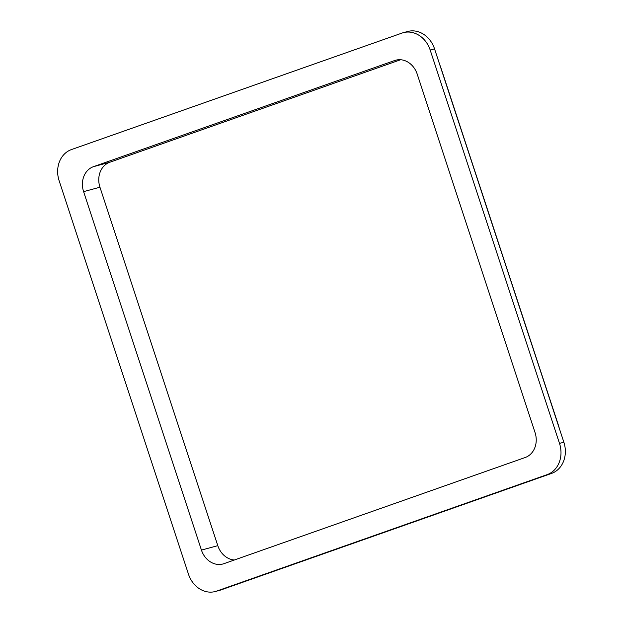 <?xml version="1.0" encoding="UTF-8"?>
<svg xmlns="http://www.w3.org/2000/svg" width="623" height="623" viewBox="0 0 623 623"><rect width="100%" height="100%" fill="white"/><g stroke="black" fill="none" stroke-linecap="round" stroke-linejoin="round"><path stroke-width="0.93" d="M403.299 32.676L407.66 31.493A25.364 21.439 74.8 0 1 434.535 48.843L563.862 442.221A25.364 21.439 74.8 0 1 551.542 473.433L220.986 589.926A25.364 21.439 74.8 0 1 219.701 590.324L215.34 591.507A25.364 21.439 74.8 0 1 188.465 574.157L59.138 180.779A25.364 21.439 74.8 0 1 71.458 149.567L402.014 33.074A25.364 21.439 74.8 0 1 403.299 32.676A25.364 21.439 74.8 0 1 430.174 50.027L559.501 443.397A25.364 21.439 74.8 0 1 547.181 474.617L216.625 591.102A25.364 21.439 74.8 0 1 215.34 591.507M525.189 457.508A20.294 17.156 -105.2 0 0 535.04 432.533L417.192 74.082A20.294 17.156 -105.2 0 0 395.698 60.205A20.294 17.156 -105.2 0 0 394.663 60.524L93.45 166.676A20.294 17.156 -105.2 0 0 83.599 191.643L201.447 550.093A20.294 17.156 -105.2 0 0 222.941 563.979A20.294 17.156 -105.2 0 0 223.976 563.659L525.189 457.508M234.318 560.007A20.294 17.156 74.8 0 1 217.801 545.662L99.953 187.219A20.294 17.156 74.8 0 1 109.804 162.245L400.675 59.738M551.542 473.433L547.181 474.617M563.862 442.221L559.501 443.397M220.986 589.926L216.625 591.102M434.535 48.843L430.174 50.027M394.663 60.524L396.742 59.964M93.45 166.676L109.804 162.245M83.599 191.643L99.953 187.219M201.447 550.093L217.801 545.662M558.426 425.665A12.686 0.428 -18.2 0 1 558.566 425.688L559.353 428.492M440.57 67.222A12.686 0.428 -18.2 0 1 440.718 67.237L558.566 425.688M440.718 67.237L439.682 64.512"/></g></svg>
